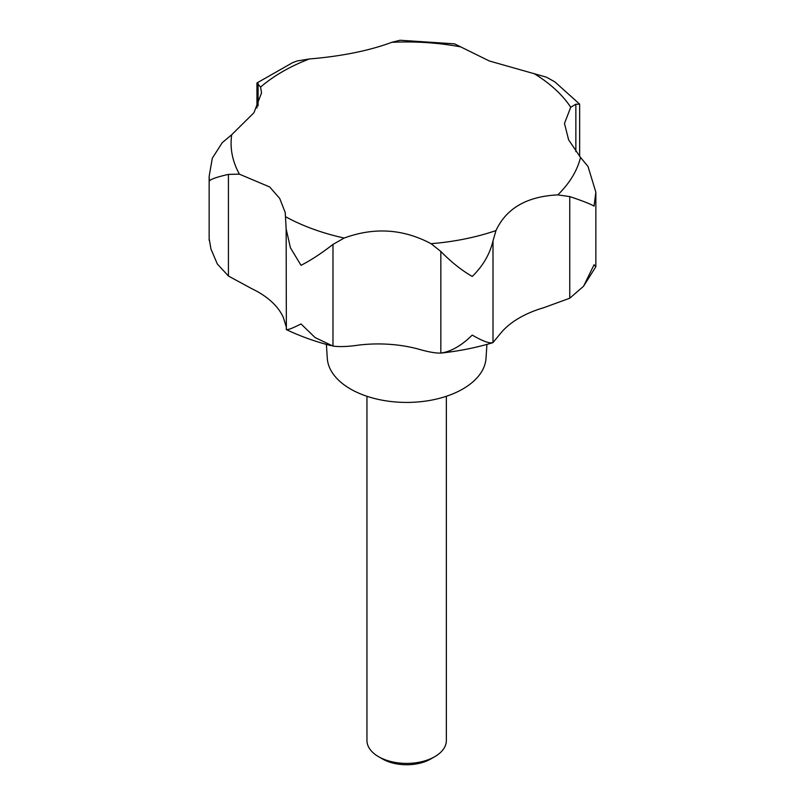 <?xml version="1.0" encoding="UTF-8"?>
<svg xmlns="http://www.w3.org/2000/svg" width="805" height="805" viewBox="0 0 805 805"><rect width="100%" height="100%" fill="white"/><g stroke="black" fill="none" stroke-linecap="round" stroke-linejoin="round"><path stroke-width="1.21" d="M583.544 286.258L595.791 266.817L594.07 264.734L583.544 286.258L569.759 298.232L543.657 307.731A95.302 55.022 0 0 0 501.777 331.912L493.002 342.548C489.832 343.775 482.909 341.28 472.233 335.081C461.627 345.576 451.162 351.584 440.838 353.083C435.404 353.244 427.697 351.845 417.704 348.897A95.302 55.022 -0 0 0 358.849 345.073C348.142 346.653 339.519 346.995 332.978 346.07L315.147 337.607L301.02 323.942C291.42 328.822 286.479 330.543 286.178 329.094M331.006 345.637C315.047 341.541 300.164 336.198 286.359 329.597L286.147 228.902L290.434 247.809L301.02 265.308C310.509 260.518 321.165 253.555 332.978 244.418L344.178 238.039C374.295 227.01 403.255 228.902 431.057 243.694L440.838 251.442C451.162 262.007 461.627 270.349 472.233 276.447C482.909 266.042 489.832 254.189 493.002 240.906L495.981 230.582C506.315 208.304 526.913 196.41 557.795 194.891L569.759 196.591C582.327 200.787 590.427 203.967 594.07 206.11L595.851 192.164L588.012 166.474L580.516 157.408L568.602 139.798L564.476 123.447L570.725 107.246L575.857 104.197L579.65 104.217L579.65 156.391M286.147 326.609L283.43 317.703A95.302 55.022 0 0 0 251.925 288.754L228.429 276.035L217.34 264L210.93 248.997L209.35 239.709L210.93 248.997M256.946 108.001L256.946 82.965L260.599 87.071L261.524 92.957L253.927 112.75L231.719 134.717L222.24 142.676L212.319 158.193L209.149 176.365L209.35 181.085C210.518 179.253 216.877 177.019 228.429 174.383L239.427 174.172L269.715 186.981L279.717 198.453L285.232 212.53L286.147 228.902M579.6 104.097L554.876 81.889L546.454 77.179L489.309 60.979L454.543 43.842L400.085 40.25L391.753 42.323C369.304 50.695 341.803 56.249 309.241 58.986L297.166 60.969L292.768 62.579L256.946 82.965M326.397 344.409L327.283 358.275A79.423 45.855 0 0 0 350.497 388.996A79.423 45.855 0 0 0 435.686 399.25A79.423 45.855 0 0 0 486.019 358.275L486.914 344.409M366.949 396.281L366.949 740.479A39.707 22.922 0 0 0 378.571 756.69L382.556 758.984A34.072 19.672 0 0 0 430.756 758.984L434.74 756.69A39.707 22.922 0 0 0 446.362 740.479L446.362 396.281M382.556 758.984L378.571 756.69A39.707 22.922 0 0 0 434.74 756.69M493.002 240.906L493.002 342.548L492.419 342.829C476.218 347.659 459.293 351.05 441.633 353.013L440.838 353.083L440.838 251.442M285.936 216.917A175.56 101.36 0 0 0 344.178 238.039M431.057 243.694A175.56 101.36 0 0 0 495.981 230.582M557.795 194.891A175.56 101.36 0 0 0 580.516 157.408M570.725 107.246A175.56 101.36 0 0 0 534.138 73.617M332.978 346.07L332.978 244.418M569.759 298.232L569.759 196.591M575.857 151.642L575.857 104.197M258.093 105.847L258.093 83.529M228.429 276.035L228.429 174.383M460.108 46.77A175.56 101.36 0 0 0 391.753 42.323M309.241 58.986A175.56 101.36 0 0 0 260.599 87.071M231.719 134.717A175.56 101.36 0 0 0 239.427 174.172M595.851 266.566L595.851 192.164M209.149 240.323L209.149 176.365"/></g></svg>
